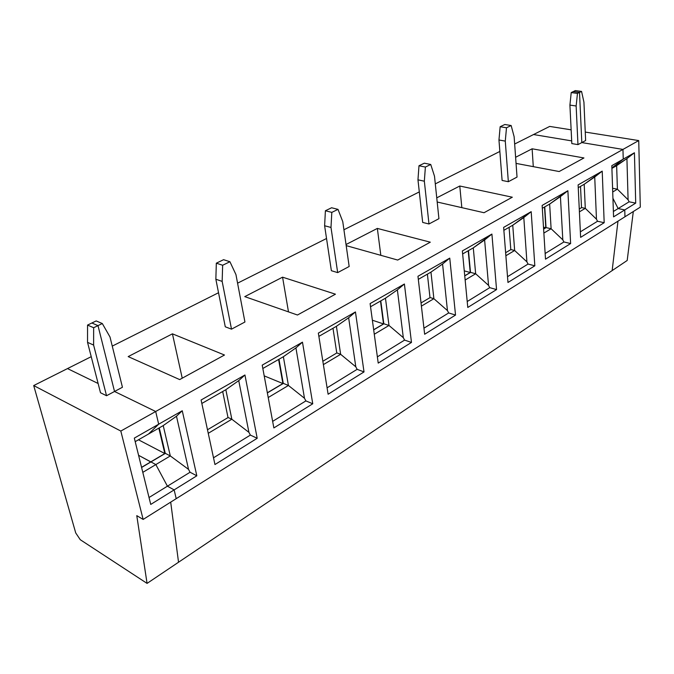 <?xml version="1.0" encoding="UTF-8"?>
<svg xmlns="http://www.w3.org/2000/svg" width="674" height="674" viewBox="0 0 674 674"><rect width="100%" height="100%" fill="white"/><g stroke="black" fill="none" stroke-linecap="round" stroke-linejoin="round"><path stroke-width="1.01" d="M80.265 539.714L75.715 532.923L33.7 385.562L67.501 368.585L33.7 385.562L75.715 532.923L80.265 539.714L147.067 583.398L136.78 515.644L143.149 519.435L120.815 431.057L33.7 385.562L120.815 431.057L155.686 411.502L114.529 391.476L106.534 395.731L100.502 392.748L87.536 342.341L87.544 325.079L91.875 322.998L87.544 325.079L93.652 327.724L93.619 345.08L106.534 395.731L114.529 391.476L97.991 325.626L93.652 327.724L97.991 325.626L91.875 322.998L97.991 325.626L114.529 391.476L155.686 411.502L120.815 431.057L143.149 519.435L176.209 498.667L174.145 489.888L150.74 504.43L134.32 438.108L158.676 424.207L155.686 411.502L158.676 424.207L134.32 438.108L150.74 504.43L174.145 489.888L167.422 486.19L155.846 464.571L150.934 461.934L141.591 467.47L150.934 461.934L155.846 464.571L142.795 472.356L155.846 464.571L167.422 486.19L149.03 497.513L167.422 486.19L174.145 489.888L176.209 498.667L143.149 519.435L136.78 515.644L147.067 583.398L178.534 562.234L170.699 502.122L178.534 562.234L147.067 583.398L80.265 539.714M98.118 383.489L67.501 368.585L98.118 383.489M100.502 392.748L106.534 395.731L93.619 345.08L87.536 342.341L100.502 392.748M87.536 342.341L93.619 345.08L93.652 327.724L87.544 325.079L87.536 342.341M135.196 441.664L148.491 434.039L158.676 424.207L148.491 434.039L135.196 441.664M150.841 461.985L141.557 467.343L150.808 461.867L138.574 455.295L150.841 461.985M573.271 91.588L575.326 90.602L573.271 91.588L579.514 92.414L573.271 91.588L571.215 92.574L569.918 105.102L576.144 105.987L577.466 93.408L571.215 92.574L573.271 91.588L579.514 92.414L581.561 91.42L575.326 90.602L581.561 91.42L579.514 92.414L581.805 142.576L579.514 92.414L577.466 93.408L576.144 105.987L577.963 144.624L571.822 143.587L569.918 105.102L571.215 92.574L577.466 93.408L579.514 92.414L573.271 91.588M611.891 167.936L623.248 159.14L622.953 149.426L581.805 142.576L585.63 140.537L583.928 102.128L581.561 91.42L583.928 102.128L585.63 140.537L581.805 142.576L622.953 149.426L638.733 140.58L585.251 132.07L638.733 140.58L622.953 149.426L623.248 159.14L611.891 167.936L623.248 159.14L634.428 152.762L623.248 159.14L622.953 149.426L581.805 142.576L577.963 144.624L581.805 142.576L579.514 92.414L581.805 142.576L622.953 149.426L155.686 411.502L622.953 149.426L623.248 159.14L611.815 165.669L623.248 159.14L611.891 167.936M571.687 140.891L533.53 134.539L571.687 140.891L533.53 134.539L549.698 126.417L514.666 144.017L533.53 134.539L571.687 140.891M612.161 270.586L617.974 221.165L612.161 270.586L627.191 260.476L612.161 270.586L617.974 221.165L612.161 270.586L178.534 562.234L170.699 502.122L178.534 562.234L612.161 270.586M624.966 216.775L624.756 209.926L618.142 208.561L612.936 198.325L618.142 208.561L624.756 209.926L635.708 203.118L629.112 201.804L618.142 208.561L629.112 201.804L628.092 199.79L617.401 189.192L612.717 191.989L617.401 189.192L628.092 199.79L629.112 201.804L635.708 203.118L624.756 209.926L624.966 216.775L640.3 207.137L638.733 140.58L640.3 207.137L624.966 216.775L624.756 209.926L613.567 216.876L611.815 165.669L613.567 216.876L624.756 209.926L618.142 208.561L613.382 211.493L618.142 208.561L612.936 198.325L618.142 208.561L624.756 209.926L624.966 216.775L176.209 498.667L174.145 489.888L167.422 486.19L155.846 464.571L150.934 461.934L155.846 464.571L170.311 455.936L163.226 425.597L148.491 434.039L158.676 424.207L155.686 411.502L114.529 391.476L155.686 411.502L158.676 424.207L182.258 410.752L196.825 475.802L174.145 489.888L176.209 498.667L624.966 216.775M571.139 129.829L549.698 126.417L571.139 129.829M616.643 165.678L611.908 168.39L626.921 158.559L634.428 152.762L635.708 203.118L634.428 152.762L626.921 158.559L628.092 199.79L626.921 158.559L616.643 165.678L617.401 189.192L612.59 188.265L617.401 189.192L616.643 165.678M633.307 211.535L627.191 260.476L633.307 211.535M215.857 279.23L222.159 281.395L222.647 265.253L216.32 263.18L215.857 279.23L216.32 263.18L223.591 259.684L216.32 263.18L222.647 265.253L222.159 281.395L231.502 329.165L244.932 322.012L235.942 274.562L229.927 261.731L222.647 265.253L229.927 261.731L223.591 259.684L229.927 261.731L235.942 274.562L244.932 322.012L231.502 329.165L225.276 326.789L215.857 279.23L225.276 326.789L231.502 329.165L222.159 281.395L215.857 279.23M499.855 151.448L435.303 183.876L499.855 151.448M419.304 191.905L343.917 229.767L419.304 191.905M326.528 238.503L237.577 283.173L326.528 238.503M218.528 292.735L112.263 346.107L218.528 292.735M91.217 356.672L67.501 368.585L91.217 356.672M122.441 387.264L114.529 391.476L97.991 325.626L91.875 322.998L97.991 325.626L102.305 323.537L96.18 320.934L91.875 322.998L96.18 320.934L102.305 323.537L97.991 325.626L114.529 391.476L122.441 387.264L109.997 336.966L102.305 323.537L109.997 336.966L122.441 387.264M224.484 355.021L179.672 379.588L128.178 356.597L172.434 333.832L224.484 355.021L172.434 333.832L128.178 356.597L179.672 379.588L224.484 355.021M349.166 266.491L337.674 272.616L331.372 270.704L324.615 225.748L330.993 227.458L331.81 212.386L325.399 210.743L324.615 225.748L325.399 210.743L331.6 207.761L325.399 210.743L331.81 212.386L330.993 227.458L337.674 272.616L349.166 266.491L342.763 221.628L338.011 209.378L331.81 212.386L338.011 209.378L331.6 207.761L338.011 209.378L342.763 221.628L349.166 266.491M335.441 294.184L297.461 315.011L244.772 296.619L282.566 277.174L335.441 294.184L282.566 277.174L244.772 296.619L297.461 315.011L335.441 294.184M438.926 218.679L428.976 223.979L422.682 222.428L417.964 179.832L424.342 181.205L425.387 167.059L418.984 165.753L417.964 179.832L418.984 165.753L424.334 163.184L418.984 165.753L425.387 167.059L424.342 181.205L428.976 223.979L438.926 218.679L434.494 176.175L430.737 164.473L425.387 167.059L430.737 164.473L424.334 163.184L430.737 164.473L434.494 176.175L438.926 218.679M430.298 242.185L397.702 260.054L346.183 245.622L397.702 260.054L430.298 242.185L377.347 228.419L430.298 242.185M346.032 244.527L377.347 228.419L346.032 244.527M517.034 177.077L508.339 181.71L502.105 180.447L498.962 139.998L505.281 141.102L506.494 127.782L500.15 126.737L498.962 139.998L500.15 126.737L504.818 124.496L500.15 126.737L506.494 127.782L505.281 141.102L508.339 181.71L517.034 177.077L514.136 136.712L511.153 125.524L506.494 127.782L511.153 125.524L504.818 124.496L511.153 125.524L514.136 136.712L517.034 177.077M512.316 197.212L484.033 212.723L437.19 202.015L484.033 212.723L512.316 197.212L459.778 186.016L512.316 197.212M436.752 197.853L459.778 186.016L436.752 197.853M583.945 157.952L559.167 171.533L516.057 163.394L559.167 171.533L583.945 157.952L532.123 148.802L583.945 157.952M515.618 157.286L532.123 148.802L515.618 157.286M273.863 427.931L262.211 365.139L302.474 342.165L312.753 403.777L273.863 427.931L312.753 403.777L305.878 400.904L272.65 421.368L305.878 400.904L304.488 398.267L288.43 385.469L283.392 383.396L267.359 392.9L283.392 383.396L288.43 385.469L268.218 397.525L288.43 385.469L283.366 356.723L295.928 347.902L302.474 342.165L262.211 365.139L273.863 427.931M214.955 464.538L201.096 400.002L244.94 374.988L257.207 438.285L214.955 464.538L257.207 438.285L244.94 374.988L201.096 400.002L214.955 464.538M378.215 363.101L370.102 303.578L404.4 284.007L411.477 342.443L378.215 363.101L411.477 342.443L404.594 340.1L377.364 356.866L404.594 340.1L403.313 337.657L388.999 325.466L383.936 323.79L373.691 329.864L383.936 323.79L388.999 325.466L374.281 334.245L388.999 325.466L385.461 298.203L397.374 289.871L404.4 284.007L370.102 303.578L378.215 363.101M328.112 394.231L318.347 333.108L355.451 311.936L364.019 371.922L328.112 394.231L364.019 371.922L355.451 311.936L318.347 333.108L328.112 394.231M467.781 307.454L462.356 250.939L491.91 234.072L496.553 289.584L467.781 307.454L496.553 289.584L489.72 287.663L467.217 301.522L489.72 287.663L488.549 285.38L475.659 273.762L470.637 272.389L464.748 275.877L470.637 272.389L475.659 273.762L465.153 280.03L475.659 273.762L473.291 247.855L491.91 234.072L462.356 250.939L467.781 307.454M424.645 334.253L417.964 276.264L449.76 258.125L455.531 315.061L424.645 334.253L455.531 315.061L449.76 258.125L417.964 276.264L424.645 334.253M545.502 259.17L542.132 205.418L567.879 190.734L570.625 243.558L545.502 259.17L570.625 243.558L563.902 241.966L545.148 253.525L563.902 241.966L562.807 239.834L551.113 228.747L546.159 227.61L543.615 229.109L546.159 227.61L551.113 228.747L543.867 233.069L551.113 228.747L549.647 204.079L567.879 190.734L542.132 205.418L545.502 259.17M507.969 282.482L503.638 227.382L531.188 211.661L534.827 265.8L507.969 282.482L534.827 265.8L531.188 211.661L503.638 227.382L507.969 282.482M580.626 237.349L578.115 184.895L602.219 171.137L604.182 222.706L580.626 237.349L604.182 222.706L602.219 171.137L578.115 184.895L580.626 237.349M262.835 368.493L283.366 356.723L262.835 368.493M283.282 383.464L278.969 359.242L283.282 383.464M278.606 359.453L282.903 383.557L267.342 392.782L282.903 383.557L264.2 375.873L282.903 383.557L278.606 359.453M158.676 424.207L148.491 434.039L163.226 425.597L176.478 416.229L182.258 410.752L158.676 424.207M158.837 428.116L164.835 453.551L150.808 461.867L164.835 453.551L138.465 439.793L164.835 453.551L158.837 428.116M165.282 453.425L159.266 427.864L165.282 453.425M165.383 453.366L170.311 455.936L165.383 453.366L150.934 461.934L165.383 453.366M188.543 469.39L170.311 455.936L155.846 464.571L167.422 486.19L190.06 472.238L188.543 469.39L176.478 416.229L163.226 425.597L170.311 455.936L188.543 469.39L190.06 472.238L196.825 475.802L182.258 410.752L176.478 416.229L188.543 469.39M167.422 486.19L174.145 489.888L196.825 475.802L190.06 472.238L167.422 486.19M228.014 417.577L222.681 391.518L228.014 417.577M228.115 417.518L231.839 419.228L225.841 389.707L238.739 380.616L244.94 374.988L238.739 380.616L248.925 432.354L231.839 419.228L228.115 417.518L207.482 429.768L228.115 417.518M208.249 433.306L231.839 419.228L208.249 433.306M213.506 457.798L250.374 435.092L248.925 432.354L250.374 435.092L257.207 438.285L250.374 435.092L213.506 457.798M201.838 403.465L225.841 389.707L201.838 403.465M238.739 380.616L225.841 389.707L231.839 419.228L248.925 432.354L238.739 380.616M182.233 378.19L172.434 333.832L182.233 378.19M370.54 306.754L385.461 298.203L370.54 306.754M383.826 323.857L380.793 300.874L383.826 323.857M380.49 301.051L383.506 323.924L373.674 329.755L383.506 323.924L372.377 320.217L383.506 323.924L380.49 301.051M304.488 398.267L295.928 347.902L283.366 356.723L288.43 385.469L304.488 398.267L305.878 400.904L312.753 403.777L302.474 342.165L295.928 347.902L304.488 398.267M336.773 352.991L332.99 328.28L336.773 352.991M336.89 352.923L340.648 354.313L336.402 326.317L348.635 317.749L355.451 311.936L348.635 317.749L355.796 366.799L340.648 354.313L336.89 352.923L322.846 361.264L336.89 352.923M323.377 364.617L340.648 354.313L323.377 364.617M327.084 387.836L357.127 369.335L355.796 366.799L357.127 369.335L364.019 371.922L357.127 369.335L327.084 387.836M318.869 336.368L336.402 326.317L318.869 336.368M348.635 317.749L336.402 326.317L340.648 354.313L355.796 366.799L348.635 317.749M288.489 311.877L282.566 277.174L288.489 311.877M331.372 270.704L337.674 272.616L330.993 227.458L324.615 225.748L331.372 270.704M462.642 253.955L473.291 247.855L462.642 253.955M470.511 272.456L468.472 250.61L470.511 272.456M468.203 250.77L470.241 272.507L464.74 275.767L470.241 272.507L464.268 270.872L470.241 272.507L468.203 250.77M403.313 337.657L397.374 289.871L385.461 298.203L388.999 325.466L403.313 337.657L404.594 340.1L411.477 342.443L404.4 284.007L397.374 289.871L403.313 337.657M430.004 297.63L427.392 274.158L430.004 297.63M430.122 297.554L433.879 298.692L430.964 272.111L442.574 264.006L449.76 258.125L442.574 264.006L447.452 310.588L433.879 298.692L430.122 297.554L421.039 302.955L430.122 297.554M421.402 306.131L433.879 298.692L421.402 306.131M423.946 328.179L448.673 312.947L447.452 310.588L448.673 312.947L455.531 315.061L448.673 312.947L423.946 328.179M418.318 279.365L430.964 272.111L418.318 279.365M442.574 264.006L430.964 272.111L433.879 298.692L447.452 310.588L442.574 264.006M380.827 255.328L377.347 228.419L380.827 255.328M422.682 222.428L428.976 223.979L424.342 181.205L417.964 179.832L422.682 222.428M542.317 208.283L549.647 204.079L542.317 208.283M546.033 227.677L544.752 206.884L546.033 227.677M544.525 207.019L545.797 227.719L543.615 229.008L545.797 227.719L543.497 227.189L545.797 227.719L544.525 207.019M488.549 285.38L484.614 239.961L473.291 247.855L475.659 273.762L488.549 285.38L489.72 287.663L496.553 289.584L491.91 234.072L484.614 239.961L488.549 285.38M510.808 249.641L509.106 227.323L510.808 249.641M510.926 249.574L514.65 250.501L512.754 225.226L531.188 211.661L523.799 217.542L526.908 261.849L514.65 250.501L510.926 249.574L505.635 252.716L510.926 249.574M505.871 255.741L514.65 250.501L505.871 255.741M507.514 276.702L528.045 264.056L526.908 261.849L528.045 264.056L534.827 265.8L528.045 264.056L507.514 276.702M503.874 230.323L512.754 225.226L503.874 230.323M523.799 217.542L512.754 225.226L514.65 250.501L526.908 261.849L523.799 217.542M461.825 207.643L459.778 186.016L461.825 207.643M502.105 180.447L508.339 181.71L505.281 141.102L498.962 139.998L502.105 180.447M562.807 239.834L560.423 196.597L549.647 204.079L551.113 228.747L562.807 239.834L563.902 241.966L570.625 243.558L567.879 190.734L560.423 196.597L562.807 239.834M581.519 207.651L580.516 186.378L581.519 207.651M581.637 207.584L585.293 208.35L584.198 184.272L602.219 171.137L594.729 176.976L596.465 219.185L585.293 208.35L581.637 207.584L579.269 208.991L581.637 207.584M579.404 211.863L585.293 208.35L579.404 211.863M580.365 231.831L597.526 221.257L596.465 219.185L597.526 221.257L604.182 222.706L597.526 221.257L580.365 231.831M578.25 187.684L584.198 184.272L578.25 187.684M594.729 176.976L584.198 184.272L585.293 208.35L596.465 219.185L594.729 176.976M533.286 166.647L532.123 148.802L533.286 166.647M571.822 143.587L577.963 144.624L576.144 105.987L569.918 105.102L571.822 143.587"/></g></svg>
